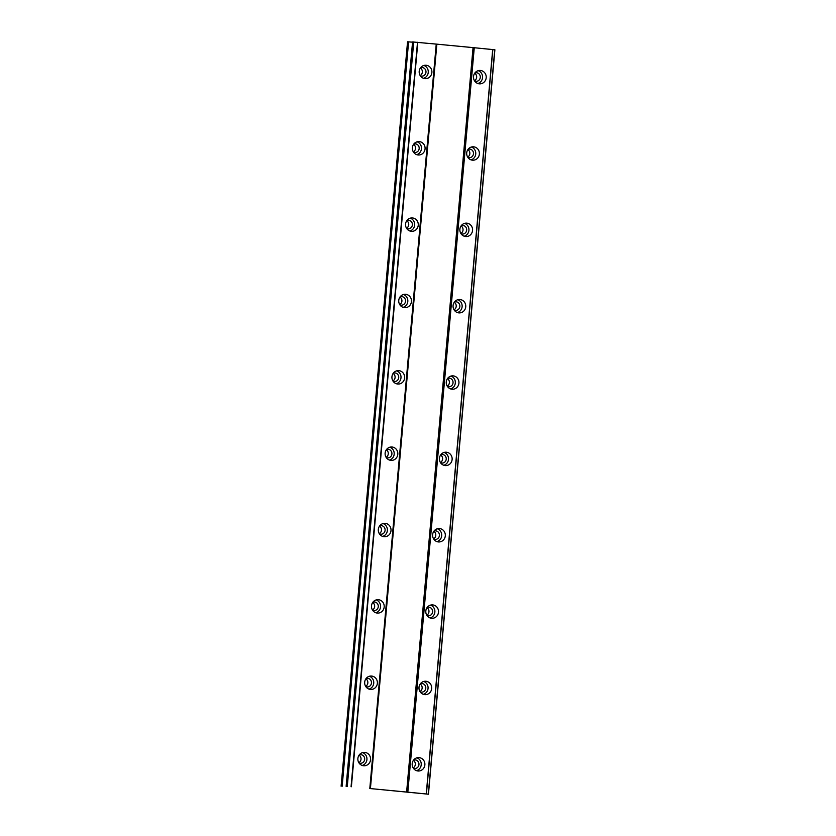 <?xml version="1.0" encoding="UTF-8"?>
<svg xmlns="http://www.w3.org/2000/svg" width="836" height="836" viewBox="0 0 836 836"><rect width="100%" height="100%" fill="white"/><g stroke="black" fill="none" stroke-linecap="round" stroke-linejoin="round"><path stroke-width="1.25" d="M412.19 763.686A6.709 6.364 91.7 0 0 418.334 771.001A6.709 6.364 91.7 0 0 424.866 764.909A6.709 6.364 91.7 0 0 418.721 757.594A6.709 6.364 91.7 0 0 412.19 763.686M416.527 770.667A6.709 6.364 91.7 0 0 416.903 757.824M473.521 76.536A6.709 6.364 91.7 0 0 479.655 83.851A6.709 6.364 91.7 0 0 486.197 77.758A6.709 6.364 91.7 0 0 480.052 70.443A6.709 6.364 91.7 0 0 473.521 76.536M477.847 83.516A6.709 6.364 91.7 0 0 478.223 70.673M466.707 152.894A6.709 6.364 91.7 0 0 472.842 160.198A6.709 6.364 91.7 0 0 479.373 154.106A6.709 6.364 91.7 0 0 473.239 146.791A6.709 6.364 91.7 0 0 466.707 152.894M471.034 159.875A6.709 6.364 91.7 0 0 471.41 147.021M459.894 229.242A6.709 6.364 91.7 0 0 466.028 236.557A6.709 6.364 91.7 0 0 472.559 230.454A6.709 6.364 91.7 0 0 466.425 223.139A6.709 6.364 91.7 0 0 459.894 229.242M464.22 236.222A6.709 6.364 91.7 0 0 464.597 223.369M453.081 305.589A6.709 6.364 91.7 0 0 459.215 312.904A6.709 6.364 91.7 0 0 465.746 306.802A6.709 6.364 91.7 0 0 459.612 299.497A6.709 6.364 91.7 0 0 453.081 305.589M457.407 312.57A6.709 6.364 91.7 0 0 457.783 299.716M446.267 381.937A6.709 6.364 91.7 0 0 452.401 389.252A6.709 6.364 91.7 0 0 458.933 383.16A6.709 6.364 91.7 0 0 452.798 375.845A6.709 6.364 91.7 0 0 446.267 381.937M450.594 388.918A6.709 6.364 91.7 0 0 450.97 376.064M439.443 458.295A6.709 6.364 91.7 0 0 445.588 465.6A6.709 6.364 91.7 0 0 452.119 459.507A6.709 6.364 91.7 0 0 445.985 452.192A6.709 6.364 91.7 0 0 439.443 458.295M443.78 465.276A6.709 6.364 91.7 0 0 444.156 452.422M432.63 534.643A6.709 6.364 91.7 0 0 438.775 541.958A6.709 6.364 91.7 0 0 445.306 535.855A6.709 6.364 91.7 0 0 439.172 528.54A6.709 6.364 91.7 0 0 432.63 534.643M436.967 541.623A6.709 6.364 91.7 0 0 437.343 528.77M425.817 610.991A6.709 6.364 91.7 0 0 431.961 618.306A6.709 6.364 91.7 0 0 438.492 612.203A6.709 6.364 91.7 0 0 432.358 604.888A6.709 6.364 91.7 0 0 425.817 610.991M430.153 617.971A6.709 6.364 91.7 0 0 430.53 605.118M419.003 687.338A6.709 6.364 91.7 0 0 425.148 694.653A6.709 6.364 91.7 0 0 431.679 688.561A6.709 6.364 91.7 0 0 425.534 681.246A6.709 6.364 91.7 0 0 419.003 687.338M423.34 694.319A6.709 6.364 91.7 0 0 423.716 681.465M357.881 758.482A6.709 6.364 91.7 0 0 364.015 765.797A6.709 6.364 91.7 0 0 370.557 759.694A6.709 6.364 91.7 0 0 364.412 752.379A6.709 6.364 91.7 0 0 357.881 758.482M362.207 765.462A6.709 6.364 91.7 0 0 362.584 752.609M419.202 71.332A6.709 6.364 91.7 0 0 425.346 78.647A6.709 6.364 91.7 0 0 431.878 72.544A6.709 6.364 91.7 0 0 425.743 65.229A6.709 6.364 91.7 0 0 419.202 71.332M423.538 78.312A6.709 6.364 91.7 0 0 423.915 65.459M412.388 147.679A6.709 6.364 91.7 0 0 418.533 154.994A6.709 6.364 91.7 0 0 425.064 148.892A6.709 6.364 91.7 0 0 418.93 141.587A6.709 6.364 91.7 0 0 412.388 147.679M416.725 154.66A6.709 6.364 91.7 0 0 417.101 141.806M405.575 224.027A6.709 6.364 91.7 0 0 411.72 231.342A6.709 6.364 91.7 0 0 418.251 225.25A6.709 6.364 91.7 0 0 412.106 217.935A6.709 6.364 91.7 0 0 405.575 224.027M409.912 231.008A6.709 6.364 91.7 0 0 410.288 218.154M398.762 300.385A6.709 6.364 91.7 0 0 404.906 307.69A6.709 6.364 91.7 0 0 411.437 301.597A6.709 6.364 91.7 0 0 405.293 294.282A6.709 6.364 91.7 0 0 398.762 300.385M403.098 307.366A6.709 6.364 91.7 0 0 403.474 294.512M391.948 376.733A6.709 6.364 91.7 0 0 398.093 384.048A6.709 6.364 91.7 0 0 404.624 377.945A6.709 6.364 91.7 0 0 398.479 370.63A6.709 6.364 91.7 0 0 391.948 376.733M396.274 383.714A6.709 6.364 91.7 0 0 396.661 370.86M385.135 453.081A6.709 6.364 91.7 0 0 391.279 460.396A6.709 6.364 91.7 0 0 397.811 454.293A6.709 6.364 91.7 0 0 391.666 446.988A6.709 6.364 91.7 0 0 385.135 453.081M389.461 460.061A6.709 6.364 91.7 0 0 389.848 447.208M378.321 529.428A6.709 6.364 91.7 0 0 384.466 536.743A6.709 6.364 91.7 0 0 390.997 530.651A6.709 6.364 91.7 0 0 384.853 523.336A6.709 6.364 91.7 0 0 378.321 529.428M382.648 536.409A6.709 6.364 91.7 0 0 383.024 523.555M371.508 605.787A6.709 6.364 91.7 0 0 377.642 613.091A6.709 6.364 91.7 0 0 384.184 606.999A6.709 6.364 91.7 0 0 378.039 599.684A6.709 6.364 91.7 0 0 371.508 605.787M375.834 612.757A6.709 6.364 91.7 0 0 376.21 599.914M364.695 682.134A6.709 6.364 91.7 0 0 370.829 689.449A6.709 6.364 91.7 0 0 377.37 683.346A6.709 6.364 91.7 0 0 371.226 676.031A6.709 6.364 91.7 0 0 364.695 682.134M369.021 689.115A6.709 6.364 91.7 0 0 369.397 676.261M359.25 754.908A4.316 4.096 -88.3 0 1 364.653 759.37A4.316 4.096 -88.3 0 1 359.01 762.975M359.062 755.18A4.316 4.096 -88.3 0 1 358.832 762.693M420.581 67.758A4.316 4.096 -88.3 0 1 425.984 72.22A4.316 4.096 -88.3 0 1 420.341 75.825M420.383 68.029A4.316 4.096 -88.3 0 1 420.163 75.543M413.768 144.106A4.316 4.096 -88.3 0 1 419.17 148.568A4.316 4.096 -88.3 0 1 413.527 152.173M413.569 144.377A4.316 4.096 -88.3 0 1 413.35 151.891M406.954 220.453A4.316 4.096 -88.3 0 1 412.357 224.926A4.316 4.096 -88.3 0 1 406.714 228.521M406.756 220.725A4.316 4.096 -88.3 0 1 406.536 228.238M400.13 296.811A4.316 4.096 -88.3 0 1 405.533 301.274A4.316 4.096 -88.3 0 1 399.901 304.868M399.942 297.073A4.316 4.096 -88.3 0 1 399.723 304.597M393.317 373.159A4.316 4.096 -88.3 0 1 398.72 377.621A4.316 4.096 -88.3 0 1 393.087 381.216M393.129 373.431A4.316 4.096 -88.3 0 1 392.91 380.944M386.504 449.507A4.316 4.096 -88.3 0 1 391.906 453.969A4.316 4.096 -88.3 0 1 386.274 457.574M386.316 449.778A4.316 4.096 -88.3 0 1 386.096 457.292M379.69 525.854A4.316 4.096 -88.3 0 1 385.093 530.327A4.316 4.096 -88.3 0 1 379.46 533.922M379.502 526.126A4.316 4.096 -88.3 0 1 379.283 533.64M372.877 602.213A4.316 4.096 -88.3 0 1 378.28 606.675A4.316 4.096 -88.3 0 1 372.647 610.27M372.689 602.474A4.316 4.096 -88.3 0 1 372.469 609.987M366.063 678.56A4.316 4.096 -88.3 0 1 371.466 683.022A4.316 4.096 -88.3 0 1 365.823 686.617M365.875 678.822A4.316 4.096 -88.3 0 1 365.656 686.346M413.559 760.123A4.316 4.096 -88.3 0 1 418.961 764.585A4.316 4.096 -88.3 0 1 413.329 768.179M413.371 760.384A4.316 4.096 -88.3 0 1 413.151 767.897M474.89 72.962A4.316 4.096 -88.3 0 1 480.292 77.434A4.316 4.096 -88.3 0 1 474.649 81.029M474.702 73.234A4.316 4.096 -88.3 0 1 474.472 80.747M468.076 149.32A4.316 4.096 -88.3 0 1 473.479 153.782A4.316 4.096 -88.3 0 1 467.836 157.377M467.878 149.581A4.316 4.096 -88.3 0 1 467.658 157.105M461.263 225.668A4.316 4.096 -88.3 0 1 466.666 230.13A4.316 4.096 -88.3 0 1 461.023 233.735M461.064 225.939A4.316 4.096 -88.3 0 1 460.845 233.453M454.45 302.015A4.316 4.096 -88.3 0 1 459.852 306.478A4.316 4.096 -88.3 0 1 454.209 310.083M454.251 302.287A4.316 4.096 -88.3 0 1 454.032 309.801M447.636 378.363A4.316 4.096 -88.3 0 1 453.039 382.836A4.316 4.096 -88.3 0 1 447.396 386.431M447.438 378.635A4.316 4.096 -88.3 0 1 447.218 386.148M440.823 454.721A4.316 4.096 -88.3 0 1 446.225 459.183A4.316 4.096 -88.3 0 1 440.582 462.778M440.624 454.983A4.316 4.096 -88.3 0 1 440.405 462.507M434.009 531.069A4.316 4.096 -88.3 0 1 439.412 535.531A4.316 4.096 -88.3 0 1 433.769 539.126M433.811 531.33A4.316 4.096 -88.3 0 1 433.591 538.854M427.196 607.417A4.316 4.096 -88.3 0 1 432.599 611.879A4.316 4.096 -88.3 0 1 426.956 615.484M426.997 607.688A4.316 4.096 -88.3 0 1 426.778 615.202M420.383 683.764A4.316 4.096 -88.3 0 1 425.785 688.237A4.316 4.096 -88.3 0 1 420.142 691.832M420.184 684.036A4.316 4.096 -88.3 0 1 419.965 691.55M473.051 47.642L406.62 792.058L370.411 788.578L436.852 44.162L474.263 47.736L407.822 792.152L428.45 794.2L370.411 788.578M406.62 792.058L407.822 792.152M474.263 47.736L494.891 49.784L428.45 794.2M341.109 786.216L407.55 41.8L412.545 42.166M346.135 786.362L412.566 41.946L436.852 44.162M369.805 788.505L436.246 44.089M426.412 793.939L492.843 49.523M494.734 49.763L428.293 794.179M492.697 49.502L426.255 793.918M351.381 786.739L417.812 42.322M347.285 786.415L413.726 41.999M417.509 42.291L351.068 786.707M413.412 41.967L346.982 786.383M342.164 786.248L408.605 41.831"/></g></svg>
